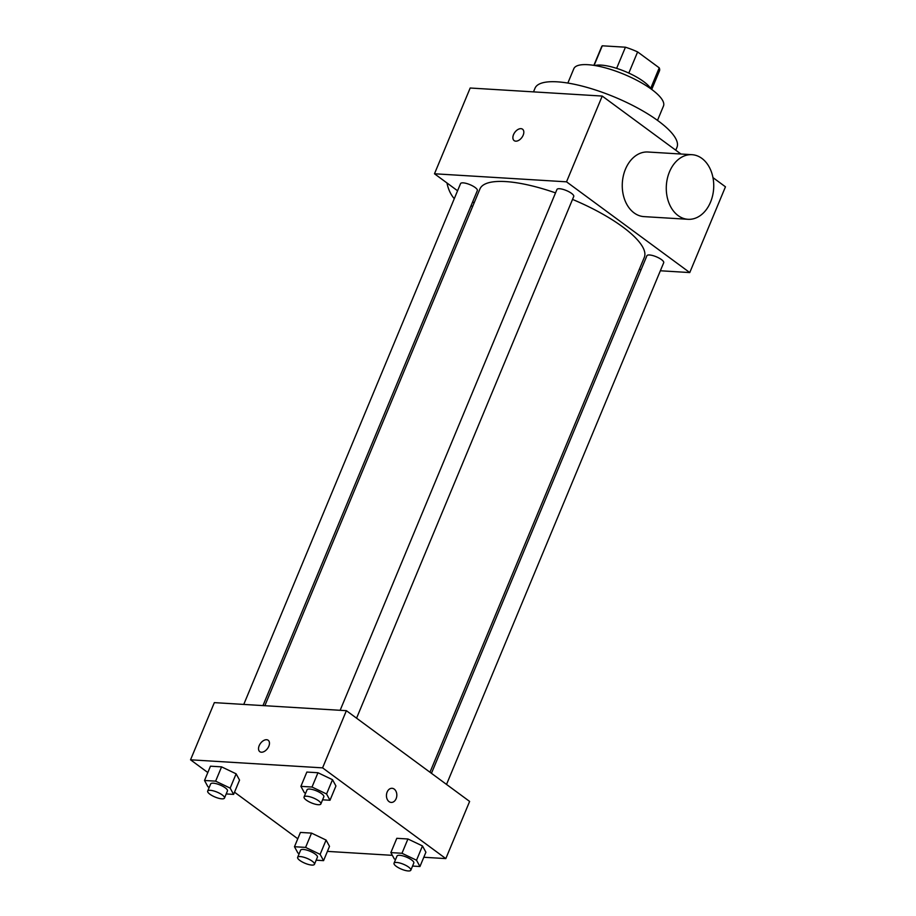 <?xml version="1.0" encoding="UTF-8"?>
<svg xmlns="http://www.w3.org/2000/svg" width="916" height="916" viewBox="0 0 916 916"><rect width="100%" height="100%" fill="white"/><g stroke="black" fill="none" stroke-linecap="round" stroke-linejoin="round"><path stroke-width="1.37" d="M594.118 65.402L602.281 45.8A31.339 9.126 -157.4 0 0 601.617 46.75L593.866 65.368M602.281 45.8L625.433 47.208A31.339 9.126 -157.4 0 1 637.616 51.926L659.234 67.841A31.339 9.126 -157.4 0 1 659.474 70.841L651.723 89.447M616.628 68.357L625.433 47.208M650.658 88.451L659.234 67.841M628.811 73.085L637.616 51.926M594.908 65.528A32.369 9.435 22.6 0 1 601.079 65.105A32.369 9.435 22.6 0 1 650.875 88.829M567.851 83.058L573.817 68.723A48.559 14.152 22.6 0 1 587.832 64.692A48.559 14.152 22.6 0 1 639.105 81.501A48.559 14.152 22.6 0 1 663.47 106.038L657.505 120.385M533.501 91.875L535.024 88.211A76.875 22.396 22.6 0 1 557.226 81.833A76.875 22.396 22.6 0 1 638.395 108.443A76.875 22.396 22.6 0 1 676.97 147.304L675.768 150.213M457.565 190.768L434.482 173.777L470.183 88.016L602.224 96.066L680.932 154.014M712.969 177.612L725.461 186.807L689.759 272.567L660.344 270.77M515.754 141.167A7.076 4.362 126.4 0 1 514.151 140.617A7.076 4.362 126.4 0 1 514.838 132.328A7.076 4.362 126.4 0 1 522.555 129.213A7.076 4.362 126.4 0 1 522.589 136.381A7.076 4.362 126.4 0 1 515.754 141.167M434.482 173.777L566.523 181.826L602.224 96.066M431.447 773.322L646.902 255.736A9.091 2.645 22.6 0 1 649.524 254.98A9.091 2.645 22.6 0 1 659.131 258.129A9.091 2.645 22.6 0 1 663.699 262.732L446.527 784.428M340.145 710.301L556.939 189.486A9.091 2.645 22.6 0 1 559.562 188.73A9.091 2.645 22.6 0 1 569.168 191.879A9.091 2.645 22.6 0 1 573.737 196.482L356.564 718.178M262.972 705.595L477.339 190.608A9.091 2.645 -157.4 0 0 475.129 187.482A9.091 2.645 -157.4 0 0 466.324 183.418A9.091 2.645 -157.4 0 0 460.553 183.612L243.759 704.427M474.122 202.951L472.656 201.875M641.131 269.602L639.265 269.487M566.523 181.826L689.759 272.567M264.839 705.709L479.938 188.959A89.012 25.934 22.6 0 1 505.643 181.574A89.012 25.934 22.6 0 1 555.52 192.887M572.511 199.402A89.012 25.934 22.6 0 1 644.303 257.373L429.982 772.245M688.03 219.302L644.017 216.623A32.369 23.701 -86.5 0 1 625.456 169.185A32.369 23.701 -86.5 0 1 647.956 152.01L691.969 154.69A32.369 23.701 93.5 0 0 669.47 171.876A32.369 23.701 93.5 0 0 688.03 219.302A32.369 23.701 93.5 0 0 713.656 188.444A32.369 23.701 93.5 0 0 691.969 154.69M522.555 129.213A7.076 4.362 -53.6 0 0 514.849 132.339A7.076 4.362 -53.6 0 0 514.151 140.617M454.279 198.68A32.369 23.701 -86.5 0 1 446.974 182.971M207.817 772.532L190.539 759.811L214.344 702.629L346.385 710.679L469.622 801.431L445.817 858.601L423.799 857.262M190.539 759.811L322.581 767.86L346.385 710.679M268.812 746.254A7.076 4.362 126.4 0 1 259.8 751.67A7.076 4.362 126.4 0 1 260.488 743.38A7.076 4.362 126.4 0 1 268.193 740.265A7.076 4.362 126.4 0 1 268.812 746.254M300.425 832.426L311.543 833.113L326.085 840.064L329.508 846.338L326.085 840.064L311.543 833.113L300.425 832.426L294.471 846.727L305.589 847.403L320.131 854.365L323.566 860.639L316.157 860.181M306.849 772.062L317.966 772.738L332.508 779.699L335.932 785.974L332.508 779.699L317.966 772.738L306.849 772.062L300.895 786.352L312.012 787.039L326.565 793.989L329.989 800.263L322.592 799.817M297.78 838.77L234.519 792.191M392.357 855.338L327.413 851.388M322.581 767.86L445.817 858.601M210.462 766.188L221.58 766.864L236.122 773.825L239.545 780.1L236.122 773.825L221.58 766.864L210.462 766.188L204.508 780.478L215.626 781.153L230.168 788.115L233.603 794.39L226.195 793.943M396.811 838.312L407.929 838.987L422.471 845.937L425.906 852.223L422.471 845.937L407.929 838.987L396.811 838.312L390.857 852.601L401.975 853.277L416.528 860.238L419.952 866.513L412.555 866.067M389.037 801.615A7.076 5.187 -86.5 0 1 386.678 793.508A7.076 5.187 -86.5 0 1 392.071 788.298A7.076 5.187 -86.5 0 1 396.811 795.672A7.076 5.187 -86.5 0 1 391.201 802.427A7.076 5.187 -86.5 0 1 389.037 801.615M392.059 788.298A7.076 5.187 -86.5 0 1 396.811 795.672A7.076 5.187 -86.5 0 1 391.201 802.427M259.8 751.67A7.076 4.362 126.4 0 1 260.488 743.38A7.076 4.362 126.4 0 1 268.193 740.265M395.575 859.494L394.292 858.876L390.857 852.601M410.826 870.2L413.803 863.055A9.091 2.645 -157.4 0 0 411.593 859.929A9.091 2.645 -157.4 0 0 402.788 855.865A9.091 2.645 -157.4 0 0 397.006 856.059L394.029 863.204A9.091 2.645 -157.4 0 0 401.414 869.147A9.091 2.645 -157.4 0 0 410.826 870.2A9.091 2.645 -157.4 0 0 408.616 867.086A9.091 2.645 -157.4 0 0 399.811 863.009A9.091 2.645 -157.4 0 0 394.029 863.204M401.975 853.277L407.929 838.987M416.528 860.238L422.471 845.937M419.952 866.513L425.906 852.223M299.189 853.62L297.895 853.002L294.471 846.727M314.44 864.326L317.417 857.181A9.091 2.645 -157.4 0 0 315.196 854.055A9.091 2.645 -157.4 0 0 306.391 849.991A9.091 2.645 -157.4 0 0 300.62 850.185L297.643 857.33A9.091 2.645 -157.4 0 0 305.028 863.273A9.091 2.645 -157.4 0 0 314.44 864.326A9.091 2.645 -157.4 0 0 312.23 861.2A9.091 2.645 -157.4 0 0 303.425 857.136A9.091 2.645 -157.4 0 0 297.643 857.33M305.589 847.403L311.543 833.113M320.131 854.365L326.085 840.064M323.566 860.639L329.508 846.338M305.612 793.256L304.33 792.638L300.895 786.352M320.863 803.95L323.84 796.805A9.091 2.645 -157.4 0 0 321.63 793.691A9.091 2.645 -157.4 0 0 312.825 789.615A9.091 2.645 -157.4 0 0 307.043 789.821L304.066 796.966A9.091 2.645 -157.4 0 0 311.451 802.908A9.091 2.645 -157.4 0 0 320.863 803.95A9.091 2.645 -157.4 0 0 318.654 800.836A9.091 2.645 -157.4 0 0 309.848 796.771A9.091 2.645 -157.4 0 0 304.066 796.966M312.012 787.039L317.966 772.738M326.565 793.989L332.508 779.699M329.989 800.263L335.932 785.974M209.226 787.371L207.932 786.764L204.508 780.478M224.477 798.076L227.454 790.932A9.091 2.645 -157.4 0 0 225.233 787.817A9.091 2.645 -157.4 0 0 216.428 783.741A9.091 2.645 -157.4 0 0 210.657 783.936L207.68 791.092A9.091 2.645 -157.4 0 0 215.065 797.035A9.091 2.645 -157.4 0 0 224.477 798.076A9.091 2.645 -157.4 0 0 222.267 794.962A9.091 2.645 -157.4 0 0 213.462 790.886A9.091 2.645 -157.4 0 0 207.68 791.092M215.626 781.153L221.58 766.864M230.168 788.115L236.122 773.825M233.603 794.39L239.545 780.1M470.904 206.066L472.77 206.18"/></g></svg>

